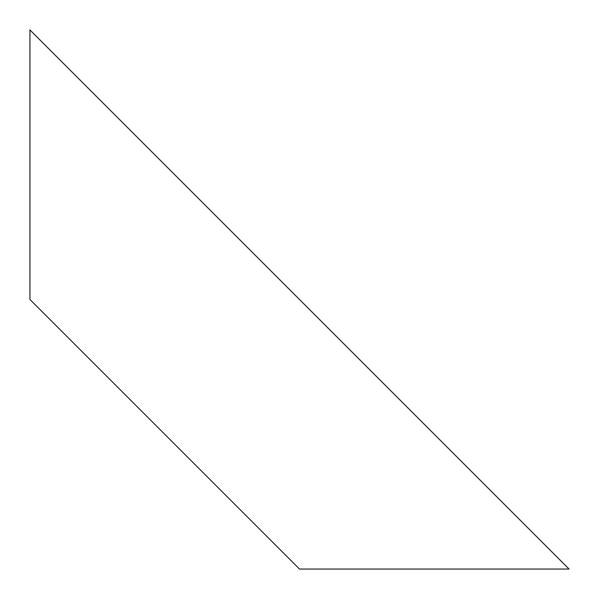 <?xml version="1.0" encoding="UTF-8"?>
<svg xmlns="http://www.w3.org/2000/svg" width="599" height="599" viewBox="0 0 599 599"><rect width="100%" height="100%" fill="white"/><g stroke="black" fill="none" stroke-linecap="round" stroke-linejoin="round"><path stroke-width="0.9" d="M29.95 29.95L569.05 569.05L299.5 569.05L29.95 299.5L29.95 29.95"/></g></svg>

